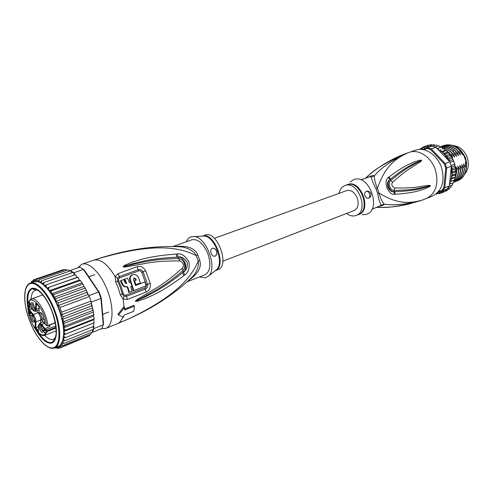 <?xml version="1.0" encoding="UTF-8"?>
<svg xmlns="http://www.w3.org/2000/svg" width="493" height="493" viewBox="0 0 493 493"><rect width="100%" height="100%" fill="white"/><g stroke="black" fill="none" stroke-linecap="round" stroke-linejoin="round"><path stroke-width="0.74" d="M453.578 145.663C459.328 146.298 463.71 149.792 466.729 156.139L467.247 157.483C469.262 164.095 468.43 169.604 464.763 174.017M466.335 167.996L466.6 163.109L465.78 158.82L465.035 156.768L461.405 151.141M379.604 206.253C382.513 205.704 384.004 204.996 384.084 204.12C393.278 205.575 405.215 204.503 419.888 200.891L423.08 199.776C403.872 205.951 390.789 200.096 378.969 192.973L377.626 193.435L376.06 188.955C373.25 183.686 371.685 179.705 371.365 177.018L370.015 176.697M409.048 152.411L408.617 152.559C388.755 160.78 382.272 174.873 377.385 188.431L376.06 188.955M432.595 195.974C442.178 190.779 445.136 181.245 441.451 167.374C437.297 154.759 424.775 146.692 415.513 150.199L409.307 152.325C418.563 148.812 431.116 156.965 435.307 169.672C439.029 183.642 436.095 193.231 426.513 198.432L432.595 195.974M389.1 176.901C405.16 164.872 410.472 163.744 414.521 161.846L420.159 160.157L421.675 160.231L420.732 161.618L415.531 164.945C411.717 167.558 407.181 169.333 392.644 182.188C391.085 184.333 391.756 186.243 394.646 187.932C414.847 188.351 418.853 186.576 423.271 186.144L428.965 185.313L430.543 185.725L429.403 186.761L424.097 189.115C419.863 190.267 415.235 192.929 395.146 194.224L394.295 194.254C391.688 194.821 389.217 192.627 386.888 187.673C385.427 182.521 385.939 179.107 388.429 177.431L389.1 176.901L390.499 179.113C406.448 166.474 411.464 165.087 415.34 162.912L421.595 160.287L414.36 164.132C410.336 166.566 405.505 168.329 390.672 180.561C388.17 181.504 389.008 190.187 394.104 190.409C414.151 190.101 418.397 188.16 422.865 187.457L430.444 185.732L424.079 187.796C419.814 188.628 415.26 190.908 394.862 191.623L394.012 191.678C391.941 192.325 389.908 190.853 387.923 187.248C387.036 183.316 387.664 180.777 389.809 179.625L390.499 179.113L389.827 179.68C385.964 182.509 389.495 192.196 393.993 191.617L394.862 191.623L395.146 194.224M388.429 177.431L389.827 179.68L392.644 182.188M420.159 160.157L420.492 160.638L421.601 160.182M421.675 160.231L420.091 161.168L420.732 161.618M394.646 187.932L393.993 191.617L394.295 194.254M428.965 185.313L428.731 186.052L430.543 185.725M430.512 185.806L429.372 186.188L429.403 186.761M371.882 209.285L384.084 204.12C382.198 201.785 380.491 198.075 378.969 192.973L377.385 188.431C375.395 183.47 374.347 179.316 374.255 175.97C380.812 167.934 392.058 160.207 407.988 152.781L408.352 152.651M368.123 177.363C371.537 175.496 373.577 175.033 374.255 175.97L371.365 177.018M381.175 205.1C379.881 203.178 378.698 199.289 377.626 193.435M377.287 207.165C385.692 208.299 398.917 206.505 416.955 201.779M365.165 178.411C377.428 167.164 391.516 158.684 407.44 152.978C385.927 162.246 372.16 170.609 366.133 178.072M362.306 214.775L365.905 214.424C382.408 210.536 369.331 173.098 353.746 179.668L350.085 182.04M364.888 195.684C364.259 193.552 364.802 192.085 366.502 191.278C368.511 190.865 369.966 191.611 370.865 193.509C371.34 195.635 370.631 197.157 368.733 198.081C366.983 198.482 365.701 197.681 364.888 195.684M339.03 193.367C339.93 189.361 341.92 186.761 344.995 185.559L345.026 185.547C357.949 180.093 369.51 211.17 356.149 215.453L355.57 215.657C352.606 216.47 349.592 215.737 346.53 213.463M368.481 198.149C369.787 197.366 370.157 195.955 369.596 193.922C368.826 192.079 367.723 191.229 366.287 191.364M466.193 167.195L466.088 161.821L465.429 162.074L466.033 164.958L466.033 163.818M462.107 152.491L463.697 154.907L463.032 155.153L461.836 151.708L462.101 154.34L459.759 150.069C454.712 145.324 449.443 143.796 443.953 145.484L443.829 145.527M450.744 145.041C454.577 145.509 458.028 147.419 461.097 150.759L461.836 151.708M441.623 146.945L442.696 148.954L444.119 148.498L445.087 150.359L446.461 150.414L447.385 152.14L448.796 152.867L452.18 157.815L454.318 162.715L455.939 170.707L455.532 171.971L451.588 173.493L452.648 171.86L455.809 170.646M449.53 184.123L450.738 183.834L449.727 182.12L449.351 185.966L444.791 187.796L446.695 167.99L451.292 166.252L450.01 162.419L453.578 161.094M453.042 159.566L449.228 160.971L450.01 162.419M449.733 161.753L444.304 163.966L430.635 149.539L427.178 148.479L423.604 149.767M438.604 191.487L441.79 190.526L443.873 187.642L445.74 168.101L446.695 167.99L445.124 163.466L431.258 148.843L430.635 149.539M445.74 168.101L444.304 163.966M422.304 149.552L432.127 146.088L435.904 147.234L431.258 148.843L427.474 147.684L427.178 148.479M437.839 192.356L442.511 190.951L444.791 187.796L443.873 187.642M441.79 190.526L442.511 190.951L450.978 187.254M449.351 185.966L447.447 188.677M436.385 144.948L437.568 146.23M432.7 146.205L436.299 144.967M439.06 145.749L440.206 147.413M435.331 147.006L438.93 145.762M435.904 147.234L437.199 148.59L441.518 146.957M442.696 148.954L444.014 148.541M437.199 148.59L438.604 150.069L438.326 148.066M438.604 150.069L448.612 160.576L445.543 155.733L445.358 153.896L443.404 153.563L443.182 151.616L441.106 151.77L440.822 149.662M445.087 150.359L441.106 151.77M443.182 151.616L446.368 150.482M447.385 152.14L443.404 153.563M445.358 153.896L448.538 152.75M449.517 154.297L445.543 155.733M451.434 156.786L447.484 158.228L447.311 156.46L445.709 155.837M447.311 156.46L450.485 155.307M449.228 160.971L449.006 159.27L447.484 158.228M449.006 159.27L452.18 158.105M451.101 165.556L454.663 164.218M428.596 145.084L429.286 145.244M431.135 144.622L432.096 145.127M433.735 144.572L434.857 145.46M445.105 191.395L441.648 192.997L441.722 191.185L443.91 191.882L443.694 190.471M447.508 189.762L447.083 190.588M449.123 189.109L445.986 190.378L445.592 189.706L444.871 190.31L445.986 190.378M449.517 187.839L449.178 189.084M451.206 185.614L451.046 187.211M452.574 183.106L452.673 184.986M453.591 180.358L453.979 182.509M455.532 171.971L455.976 173.604L455.249 174.947L455.643 176.888L454.509 177.702L454.934 179.816M428.811 147.222L427.875 145.725L426.587 147.61L425.379 146.181L424.307 148.22L422.994 147.05L422.174 149.206L420.775 148.307L422.519 147.709M422.994 147.05L425.2 146.298M425.379 146.181L428.583 145.09M427.875 145.725L431.079 144.634M429.163 147.105L430.463 145.688L433.667 144.591M430.66 146.587L430.463 145.688M420.763 148.319L420.326 149.422M436.767 193.385L436.662 194.045L438.277 193.398M441.099 192.96L439.201 193.731L437.47 192.732M439.201 193.731L439.54 192.048L441.648 192.997M444.44 190.169L444.871 190.31M451.773 173.086L451.132 167.848L449.764 181.781L451.73 181.097L450.577 179.249L452.389 178.152L451.311 176.482L452.697 175.052L451.588 173.493M452.697 175.052L455.846 173.826M452.648 171.86L451.619 170.387L452.247 168.624L455.409 167.423M455.563 168.877L451.619 170.387M452.247 168.624L451.305 167.182L451.292 166.252M455.156 165.722L451.305 167.182M451.132 167.848L451.298 166.893M450.738 183.834L453.88 182.583M449.727 182.12L449.764 181.781M449.043 186.483L452.574 185.066M443.91 191.882L447.077 190.594M436.151 193.897L436.638 194.045M451.73 181.097L454.879 179.853M454.509 177.702L450.577 179.249M452.389 178.152L455.538 176.913M455.249 174.947L451.311 176.482M455.951 170.818L456.777 171.73L455.809 166.899L458.706 170.985L457.744 166.159L460.628 170.245L459.667 165.426L462.545 169.5L461.577 164.699L464.443 168.766L463.482 163.972L466.341 168.033L465.38 163.251L465.947 163.645M463.697 154.907L466.088 161.821M442.88 145.891L443.706 145.564C449.234 143.894 454.503 145.423 459.513 150.155L459.759 150.069M459.513 150.155L460.197 155.036L457.843 150.759C452.827 146.014 447.558 144.48 442.03 146.15L441.907 146.193M440.952 146.563L441.783 146.236C447.299 144.56 452.568 146.094 457.603 150.846L457.843 150.759M457.603 150.846L458.28 155.739L455.926 151.45C450.885 146.686 445.61 145.145 440.101 146.822L439.978 146.865M440.101 146.822L439.941 146.877C444.772 145.386 449.536 146.501 454.244 150.223L455.926 151.45M455.68 151.536L456.358 156.441L453.991 152.146L452.556 150.827C448.519 147.573 444.335 146.304 440.009 147.013M440.027 147.05C444.951 146.409 449.524 148.134 453.751 152.238L453.991 152.146M453.751 152.238L454.423 157.15L452.056 152.848C449.074 149.89 445.795 148.147 442.209 147.617M442.258 147.746C445.727 148.338 448.913 150.063 451.81 152.935L452.056 152.848M451.81 152.935L452.482 157.865L450.103 153.551L446.886 150.889M447.083 151.283L450.103 153.551M449.856 153.637L450.029 154.642M446.011 150.347L444.877 149.736M444.963 149.995L445.617 150.353M466.101 168.125C465.355 174.362 462.607 178.534 457.849 180.635L457.017 180.931M464.135 167.065L464.055 164.366M462.298 169.598C461.577 175.835 458.841 180.019 454.084 182.139L454.312 182.046C459.045 179.976 461.793 175.791 462.545 169.5M460.326 168.569L460.24 165.814M460.376 154.364L458.681 152.22M462.28 153.668L460.598 151.542M464.203 168.859C463.445 175.138 460.702 179.316 455.963 181.387L455.125 181.683M462.237 167.817L462.151 165.087M458.465 155.067L456.752 152.904M456.543 155.77L454.817 153.588M457.979 180.58L458.089 180.537C462.841 178.448 465.589 174.282 466.341 168.033M456.08 181.338L456.204 181.295C460.961 179.187 463.703 175.015 464.443 168.766M454.078 181.972C457.88 179.538 460.061 175.625 460.628 170.245M460.388 170.338C459.809 175.644 457.701 179.507 454.071 181.923M453.942 181.418C456.672 178.904 458.262 175.428 458.706 170.985M458.465 171.083C458.04 175.385 456.524 178.793 453.905 181.319M454.836 178.552L455.563 176.993M455.686 176.673L456.777 171.73M456.53 171.829L455.661 176.149M455.267 177.197L454.749 178.33M466.033 164.958L465.971 166.061M454.614 156.478L452.876 154.278M452.673 157.187L450.916 154.968M458.404 169.321L458.317 166.548M456.481 170.085L456.389 167.287M449.505 161.365L448.612 160.576M214.338 238.322L346.702 190.6C351.195 189.676 354.757 192.245 357.388 198.303C359.058 204.361 357.98 208.434 354.14 210.529L222.873 261.185M49.368 325.152L49.879 326.526L44.555 328.819L45.492 330.285L45.941 329.768L46.588 330.532L46.139 331.056L47.501 331.364L47.279 330.655L55.955 327.297M41.387 312.907L41.375 312.913C40.753 313.332 40.728 314.429 41.295 316.198C42.028 318.01 42.786 318.872 43.569 318.798L43.587 318.798M40.099 316.617C41.763 320.123 42.934 320.795 43.6 318.638L43.082 315.754L41.498 313.018C39.637 311.816 39.169 313.012 40.099 316.617M39.828 325.01L41.024 325.565L43.156 331.173L42.503 332.43C40.672 333.077 37.887 325.343 39.828 325.01M31.318 319.15C30.406 315.674 30.831 314.491 32.587 315.6L34.171 318.324L34.683 321.214C34.035 323.229 32.914 322.539 31.318 319.15M31.718 302.511L32.957 303.072L35.021 308.704L34.399 309.943C32.606 310.689 29.814 302.949 31.718 302.511M44.296 319.236L44.475 322.231L44.771 322.077L44.456 322.779L44.296 319.236M45.097 330.544L43.655 330.883L44.093 331.955L44.974 332.578L44.727 332.849L44.037 332.239L43.439 330.341L44.734 330.113L43.464 328.27L45.097 330.544M29.161 311.724L30.48 313.277L30.603 313.838L29.241 312.229L29.882 313.745L29.346 313.659L29.327 314.263L30.523 315.465L30.289 315.742L29.069 314.016L29.161 311.724M29.709 305.487L29.038 302.813L29.05 302.406L29.494 302.924L29.512 301.962L29.759 303.232L30.825 304.477L29.709 305.487M49.879 326.526L48.869 325.343M38.429 331.259L38.602 325.688C38.824 323.593 39.723 323.353 41.295 324.967L44.555 328.819M29.407 305.925L29.327 309.814L28.649 310.048L32.834 314.99L33.284 314.479L33.592 314.867L35.404 318.577L35.934 321.368L35.773 327.703L38.528 326.649M40.617 322.958L40.654 318.903M31.916 308.864L29.327 309.814L33.284 314.479L38.066 312.71L38.996 314.053M38.066 312.71L36.525 310.91M45.726 324.702L41.455 320.006L38.99 313.16L39.187 306.738L35.792 302.801L35.613 309.21C35.391 311.342 34.51 311.619 32.963 310.035L28.754 305.099L28.649 310.048M36.199 303.269L35.792 302.801M29.142 305.555L28.754 305.099M46.712 325.596L45.911 324.856M47.47 325.707L46.354 325.392C45.073 307.33 27.713 290.217 27.99 306.72C27.14 321.646 43.655 344.206 46.139 331.056L45.492 330.285M46.588 330.532L47.279 330.655M38.399 330.834L35.773 327.703L35.095 327.931L38.411 331.888M43.144 331.29L43.094 331.308C40.944 329.817 40.223 327.876 40.944 325.485M34.676 321.3C33.931 321.35 33.197 320.493 32.489 318.737C31.94 317.024 31.953 315.958 32.532 315.538M35.015 308.828L35.015 308.828C32.84 307.367 32.131 305.42 32.871 302.985L32.871 302.985M44.764 322.237L44.179 322.459M45.103 330.322L43.76 330.723M44.536 332.769L44.968 332.596M44.271 330.52L44.271 330.168M43.378 330.692L44.253 330.353M43.384 330.556L44.259 330.224M43.439 330.341L43.748 330.224M30.11 315.668L30.511 315.52M29.025 313.702L29.66 313.468M29.032 313.566L29.586 313.363M29.013 312.235L29.685 311.995M29.019 311.97L29.457 311.81M30.492 305.062L30.32 304.723M29.444 305.173L30.32 304.859M30.819 304.501L29.722 304.939L30.776 304.428M30.024 303.546L30.504 304.526M29.746 303.645L29.722 304.939M37.567 290.1L35.219 290.254C32.754 291.258 31.379 294.192 31.108 299.06M36.291 330.526C41.702 339.437 46.712 343.652 51.327 343.171C54.926 342.185 56.621 337.816 56.405 330.07C56.122 324.696 54.871 318.879 52.652 312.617C50.144 305.765 47.069 300.003 43.439 295.332C38.873 289.718 34.935 287.437 31.62 288.479C27.343 290.71 26.117 297.267 27.947 308.162M44.641 335.332C47.753 338.543 50.52 339.923 52.942 339.461L55.395 337.871M64.318 321.387L63.35 323.463L63.745 327.783L64.096 328.745L65.581 330.113L93.719 319.057L94.138 318.361L93.621 316.124L93.83 314.953L93.331 314.885L93.707 313.992L93.183 310.806L92.604 310.498L92.573 307.842L62.605 319.31C63.35 320.894 63.924 321.59 64.318 321.387L92.604 310.498M88.66 295.011L89.418 296.539L86.7 292.429L86.793 291.363L85.609 288.99L84.611 288.208L84.839 287.542L84.069 286.415L53.854 297.334L56.11 298.555C55.678 298.672 55.684 299.578 56.116 301.278L58.223 302.893L58.347 305.506L60.134 307.429L60.559 309.721L61.804 312.081L61.656 314.694L63.209 316.765L62.605 319.31M93.652 326.378L93.855 328.572L92.524 332.325L101.885 328.541L103.548 323.944L101.256 297.994L100.929 298.462L98.612 292.01L99.142 292.102L84.167 269.881L79.872 267.163L70.314 270.447L73.833 272.771L75.152 274.749M89.03 295.566L98.612 292.01L83.416 269.449L73.833 272.771M89.418 296.539L91.427 302.714L89.418 296.539L60.134 307.429M101.256 297.994L99.142 292.102M84.167 269.881L81.61 268.155M93.855 328.572L103.259 324.801L100.929 298.462L91.365 302.073M92.524 332.325L91.347 332.399M69.427 271.205L69.211 270.86L70.314 270.447M88.432 295.097L88.001 294.038M63.209 316.765L91.556 305.974L91.427 302.714M93.873 326.181L93.485 326.446L93.892 324.819L93.356 323.143L94.181 322.773L93.769 322.933L94.2 322.379L93.584 319.772L94.169 318.971L93.719 319.057M93.356 323.143L63.652 334.913L64.213 336.633L65.514 337.613L63.32 338.069L63.77 339.769L64.99 340.737L93.695 329.207L93.029 326.631M64.99 340.737L62.679 340.792L63.018 342.444L64.145 343.375L92.764 331.826L92.357 329.743M91.057 334.007L91.371 332.578M89.43 335.696L89.985 334.556M59.955 347.984L88.081 336.281M64.497 269.819L63.468 269.603M66.962 270.195L65.742 269.461M69.211 270.86L68.108 269.948M71.953 272.808L70.832 270.725L41.622 280.776L41.357 282.255L42.164 283.783L44.025 282.477L43.717 284.036L44.456 285.663L46.496 284.744L46.126 286.359L46.792 288.054L77.888 277.337L76.957 277.442L76.304 275.797L74.954 274.817L75.398 274.718M74.505 274.971L73.291 272.346L44.025 282.477M81.727 282.988L51.525 293.797L53.836 294.506L82.343 284.264L82.67 283.845L80.729 280.955L79.336 280.055L78.171 277.67L77.475 277.51M82.343 284.264L83.212 284.72L84.069 286.415M61.804 312.081L91.045 301.075M92.573 307.842L91.415 303.423L61.656 314.694M91.415 303.423L91.199 302.801M92.283 306.677L91.556 305.974M86.269 290.254L56.116 301.278M56.11 298.555L84.611 288.208M58.223 302.893L86.7 292.429M88.204 294.463L58.347 305.506M65.514 337.613L93.485 326.446M64.145 343.375L61.754 343.036L61.976 344.613L63.012 345.476L90.718 334.26M63.012 345.476L61.459 345.359L60.559 344.761L60.664 346.234L61.607 347.023L89.227 335.813M61.607 347.023L60.041 346.752L59.123 345.95L59.111 347.294L59.943 347.99L58.39 347.571L57.539 346.659M57.459 346.69L57.342 347.787L57.94 348.409L59.037 347.978M57.804 348.422L56.085 347.245M55.438 347.503L55.777 348.218L56.621 347.916M55.567 348.194L54.785 347.768M33.623 289.465L35.126 288.941M35.379 289.021L33.826 289.564M30.406 283.093L31.176 282.785M31.176 282.828L31.577 281.386M31.164 282.631L31.718 281.263L32.63 280.924M31.731 282.008L32.273 282.452M32.593 282.341L33.277 279.987M32.587 281.3L33.259 280.905L33.351 279.95L34.843 279.432M33.259 280.905L34.14 281.811L34.245 280.529L35.2 279.235L63.375 269.628M35.2 279.235L35.009 280.369L35.903 281.46L36.125 280.326L37.172 279.149L36.969 280.412L37.844 281.669L39.323 279.66L39.095 281.047L39.945 282.446L41.622 280.776M37.172 279.149L65.415 269.498M39.323 279.66L67.64 269.961M76.957 277.442L46.792 288.054L42.164 283.783L39.945 282.446L37.844 281.669L34.146 281.811M46.496 284.744L74.954 274.817M93.331 314.885L65.113 325.867L63.443 323.993M93.288 312.112L63.338 323.698M65.113 325.867L63.924 327.216M93.621 316.124L63.745 327.783M65.581 330.113L63.8 331.487L64.337 332.978L65.717 334.051L93.769 322.933M93.584 319.772L63.8 331.487M65.717 334.051L63.652 334.913C63.961 327.753 62.494 319.556 59.252 310.331C55.869 301.143 51.716 293.717 46.792 288.054M48.98 287.536L48.61 289.262L49.146 290.759L51.445 290.808L79.952 280.677M79.336 280.055L49.146 290.759M51.445 290.808L51.173 292.83L51.525 293.797M53.836 294.506L53.854 297.334M34.313 281.749L30.369 283.105C36.932 280.326 48.98 293.877 55.271 311.822L55.358 312.063C61.582 329.121 60.99 345.716 54.538 347.867L59.123 345.95L60.559 344.761L62.679 340.792L63.652 334.913M177.042 246.636L182.225 246.95C189.38 248.478 194.051 251.362 196.245 255.596L197.835 255.041L199.751 260.433C201.871 267.009 198.18 273.664 188.677 280.394M189.922 279.223L193.484 275.692C197.508 270.337 199.08 265.462 198.192 261.074L199.751 260.433M191.931 239.783L191.987 239.764C198.223 238.778 203.591 243.616 208.083 254.271C211.207 264.846 210.184 271.668 205.008 274.749L187.235 281.719M205.026 235.149L205.082 235.124C217 229.874 230.416 265.9 217.943 269.671L215.453 270.651M212.175 248.293C214.147 248.016 215.601 248.959 216.544 251.122C217.191 253.562 216.581 255.282 214.714 256.292M216.6 251.11C217.21 253.673 216.661 255.38 214.954 256.224C213.29 256.489 212.015 255.485 211.14 253.217C210.363 250.771 210.751 249.113 212.31 248.244C214.141 247.911 215.57 248.86 216.6 251.11M135.55 285.49L133.486 279.636L134.127 277.923L135.754 278.791L136.259 280.073L134.558 280.708L135.914 284.615L140.406 282.914L138.564 277.744C137.202 275.168 135.267 274.17 132.753 274.743C130.435 275.852 129.727 277.836 130.633 280.702L133.782 290.568L146.082 285.841L145.028 281.885L135.55 285.49M130.768 286.562L131.921 286.125L130.559 282.206L129.406 282.637L127.527 278.144L124.895 279.118L126.775 283.623L125.099 282.76L123.725 279.549L121.093 280.517L122.474 283.734C123.632 286.137 125.364 287.086 127.669 286.593L129.437 292.226L132.056 291.227L130.768 286.562M215.096 270.867L216.606 269.677C224.5 262.658 214.603 236.141 204.04 236.005L190.945 236.831C188.887 237.595 187.328 239.247 186.274 241.792M199.394 276.949L205.513 277.855L208.681 275.907C217.789 267.81 206.154 236.64 193.971 236.492M145.028 281.885L135.532 285.441M133.849 278.064L135.119 278.989L135.618 280.27L136.259 280.073M135.618 280.27L134.558 280.708M135.335 284.788L135.914 284.615M132.241 274.909L132.106 274.952C129.788 276.055 129.086 278.034 129.998 280.893L130.516 282.218M131.871 286.143L133.128 290.753L133.782 290.568M129.394 282.6L130.559 282.206M124.895 279.118L127.527 278.144M124.254 279.321L126.085 283.654M121.093 280.517L123.725 279.549M120.458 280.72L121.845 283.931C122.991 286.322 124.723 287.271 127.04 286.784L127.471 286.655M127.182 286.741L128.79 292.417L129.437 292.226M175.083 246.562L175.97 246.42C187.981 245.532 195.271 248.404 197.835 255.041M144.782 287.869L125.937 295.116C124.686 295.48 123.78 294.931 123.225 293.464L122.282 293.945L123.922 296.219L126.399 296.361L145.219 289.101C147 288.263 147.771 286.667 147.524 284.307L146.193 284.726C146.366 286.297 145.897 287.345 144.782 287.869L146.174 292.109L127.422 299.405L123.17 299.085L120.366 294.913L118.332 288.263L115.676 281.805L115.152 276.678L118.191 273.584L137.116 266.725C140.462 265.776 143.321 267.12 145.694 270.762L143.081 271.859L147.524 284.307L150.229 283.463C150.679 287.746 149.33 290.623 146.174 292.109M123.225 293.464L121.284 287.117L118.745 280.942C118.24 279.426 118.585 278.397 119.762 277.855L138.724 270.897C139.913 270.565 140.936 271.064 141.793 272.401L146.193 284.726M177.332 254.006C181.362 253.075 185.245 255.762 188.979 262.066C189.725 268.297 188.32 272.58 184.77 274.921L183.877 275.63L182.441 272.795L183.279 272.056C188.69 268.438 184.573 256.483 177.998 257.204L176.901 257.198L178.004 257.118C181.134 256.126 184.24 257.938 187.315 262.547C187.593 267.329 186.268 270.515 183.334 272.118L182.441 272.795C161.297 289.755 151.684 293.273 145.78 296.613L135.643 301.186L137.337 300.551L137.276 301.371L135.612 301.186L148.134 294.543C154.364 290.815 163.645 286.889 182.792 270.786L184.197 268.888C185.707 265.185 184.684 261.974 181.122 259.244L178.435 258.523C152.214 259.133 143.192 262.399 136.382 263.589L123.268 266.651L124.969 265.986L123.059 266.584L124.402 265.376L124.969 265.986L133.751 263.428C140.215 262.097 149.644 258.4 176.901 257.198L176.204 254.055L177.332 254.006L178.435 258.523L179.846 260.945C153.625 260.686 144.326 263.928 137.337 264.864L126.812 266.775C124.285 267.101 123.04 267.07 123.084 266.676L126.387 266.01L126.812 266.775M135.489 301.371L138.41 299.615L138.274 298.783L148.085 292.99C154.303 288.966 163.762 284.849 182.392 268.106L182.792 270.786L184.77 274.921M118.745 280.942L117.735 281.226L117.537 278.36L119.331 276.598L138.28 269.671C140.172 269.129 141.774 269.856 143.081 271.859L141.793 272.401M124.402 265.376L132.827 261.949C139.223 260.212 148.411 256.132 176.204 254.055M182.392 268.106C184.456 265.357 183.606 262.972 179.846 260.945M135.452 301.285C135.162 301.05 136.105 300.219 138.274 298.783M183.877 275.63C161.759 292.232 152.097 295.325 145.99 298.314L137.276 301.371M124.661 309.056L133.652 305.377L134.392 306.141L133.794 311.268L124.082 315.15L123.564 317.27L118.536 315.039L124.643 307.305L123.983 306.621L117.895 314.355L118.536 315.039M134.392 306.141L124.643 309.998L124.643 307.305M93.935 260.119L96.227 259.343C154.876 241.749 180.019 247.591 196.245 255.596L198.192 261.074C191.635 277.004 176.432 295.929 129.308 318.601L126.572 319.815M122.8 316.956C121.635 320.432 119.854 322.668 117.451 323.667L105.724 328.418C112.959 325.941 114.265 309.068 108.035 292.121C101.86 274.354 89.153 261.235 81.789 264.266L77.586 267.945M105.724 328.418L101.416 328.732M27.916 306.843C26.486 296.848 27.793 290.864 31.848 288.904C37.295 286.587 47.26 297.84 52.461 312.673L52.461 312.673C57.564 328.813 57.361 338.759 51.851 342.518C47.507 343.689 42.601 340.028 37.129 331.542M38.713 333.163C43.698 340.281 48.148 343.368 52.067 342.425M51.851 342.518L55.493 338.666M37.117 289.428L31.848 288.904M32.07 288.836C28.489 290.691 27.152 295.942 28.052 304.582M346.499 185.023L347.694 184.487C361.005 178.916 372.418 211.041 358.423 214.665L357.635 214.874M347.084 184.82L347.146 184.795C360.075 179.341 371.611 210.345 358.245 214.634L356.149 215.453M428.06 146.458L427.123 146.55M425.607 146.822L424.713 147.062M423.277 147.586L422.439 147.974M421.108 148.732L420.344 149.256M430.592 146.501L429.631 146.433M438.234 149.052L437.297 148.535M445.475 155.529L443.965 153.736M443.182 152.91L441.962 151.764M440.754 150.759L439.75 150.02M438.209 193.348L439.115 193.157M440.582 192.72L441.438 192.381M442.813 191.703L443.614 191.222M449.647 184.105L450.066 183.143M450.67 181.479L450.99 180.346M451.354 178.737L451.588 177.221M451.711 175.97L451.785 173.961M454.244 150.223L453.227 151.406M44.549 335.351L47.501 331.364L56.029 328.055M55.253 322.681L47.735 325.565C46.927 313.123 36.593 296.422 31.423 298.931L42.774 294.894M43.119 322.009L39.637 323.328L41.745 324.449L44.352 323.457M32.834 314.99L35.268 321.732L35.095 327.931M44.74 323.852L45.726 324.64M41.295 324.967L41.745 324.449L45.941 329.768L55.795 325.959M38.602 325.688L38.627 325.343M35.268 321.732L35.94 321.849L40.709 320.056M36.457 303.633L36.297 309.333L39.095 308.304M35.613 309.21L36.297 309.333L35.391 311.323M38.99 313.16L39.002 312.833M29.136 319.421L29.056 319.193C23.103 302.708 23.325 286.168 29.968 283.746C36.519 281.072 48.289 294.253 54.637 312.044L54.723 312.285C61.114 330.057 60.054 346.745 52.973 347.885C45.978 349.278 35.04 335.924 29.136 319.421M54.014 297.519L59.678 310.029L63.35 323.463M64.213 336.633L64.065 338.007M63.77 339.769L63.492 340.959M63.018 342.444L62.617 343.424M61.976 344.613L61.459 345.359M60.664 346.234L60.041 346.752M59.111 347.294L58.39 347.571M57.342 347.787L56.541 347.818M34.245 280.529L35.009 280.369M36.125 280.326L36.969 280.412M38.183 280.708L39.095 281.047M40.395 281.676L41.357 282.255M42.712 283.222L43.717 284.036M45.109 285.318L46.126 286.359M64.096 328.745L64.263 330.957M64.337 332.978L64.324 334.624M47.525 287.937L48.61 289.262M49.873 290.944L51.173 292.83M52.036 294.167L53.743 297.039M120.366 294.913L122.282 293.945L120.31 287.499L117.735 281.226L115.676 281.805M215.515 270.608C227.193 266.195 214.319 231.698 202.611 236.018M135.119 278.989L135.754 278.791M129.998 280.893L130.633 280.702M121.845 283.931L122.474 283.734M125.937 295.116L127.422 299.405M138.724 270.897L137.116 266.725M119.762 277.855L118.191 273.584M123.983 306.621L123.17 299.085L123.922 296.219M145.694 270.762L150.229 283.463M177.307 246.648L182.225 246.95C155.689 245.144 127.021 249.273 96.227 259.343L93.762 260.175C100.498 258.615 107.628 264.119 115.152 276.678L117.537 278.36M423.086 199.776L426.513 198.432M407.988 152.781L408.5 152.602M411.082 203.449C400.051 206.401 388.589 207.719 376.695 207.393M360.925 179.914L370.046 176.685M344.995 185.559L347.115 184.807M453.511 160.564L454.91 164.57M455.458 166.942L455.575 167.583M455.914 170.338L455.939 170.707M450.528 155.135L450.787 155.511M452.18 157.815L452.556 158.53M27.916 306.603C27.46 318.848 38.553 338.463 44.925 335.234L56.184 330.834M94.699 274.712L88.826 276.795M108.633 312.063L102.704 314.392M39.637 323.328L38.565 325.423M38.386 331.37L38.565 325.62M33.086 310.239C33.567 310.935 34.35 311.293 35.434 311.305L39.046 309.98M44.758 323.932L41.585 320.21M38.947 313.092L41.461 320.074M38.953 312.895L39.144 306.751L36.1 303.213M32.969 310.103L29.05 305.5M46.36 325.454L45.843 324.838M55.29 322.878L47.661 325.805L46.478 325.59M27.922 306.227C28.089 302.24 29.241 299.812 31.386 298.949M30.369 283.105C23.208 285.25 22.875 302.382 29.038 319.193L29.118 319.421C35.305 337.052 47.427 351.102 54.538 347.867M93.83 314.953L93.707 313.992M94.169 318.971L94.138 318.361M94.181 322.773L94.2 322.379M77.888 277.337L78.171 277.67M80.341 280.418L80.729 280.955M82.67 283.845L83.212 284.72M84.839 287.542L85.609 288.99M86.793 291.363L88.037 294.118M92.875 309.265L93.183 310.806M35.249 290.241L36.858 289.681M191.956 239.777L172.944 246.512M205.051 235.136L202.537 236.03M215.305 270.7L208.681 275.907M132.753 274.743L132.106 274.952M184.197 268.888C185.984 265.739 184.955 262.529 181.122 259.244C184.511 261.925 185.534 265.142 184.197 268.888M117.451 323.667L129.308 318.601C155.092 306.936 176.482 292.632 193.484 275.692L190.119 279.038M93.762 260.175L81.789 264.266"/></g></svg>
